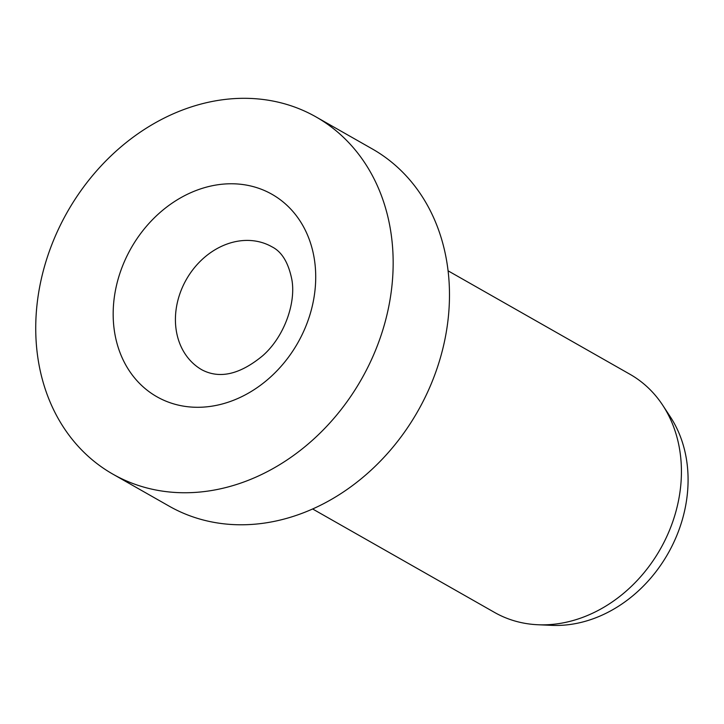 <?xml version="1.0" encoding="UTF-8"?>
<svg xmlns="http://www.w3.org/2000/svg" width="724" height="724" viewBox="0 0 724 724"><rect width="100%" height="100%" fill="white"/><g stroke="black" fill="none" stroke-linecap="round" stroke-linejoin="round"><path stroke-width="1.09" d="M112.863 474.139L169.181 506.166A205.471 169.163 -60.4 0 0 298.397 514.655A205.471 169.163 -60.4 0 0 444.998 339.013A205.471 169.163 -60.4 0 0 372.353 148.963L316.035 116.926A205.471 169.163 -60.4 0 0 186.819 108.437A205.471 169.163 -60.4 0 0 40.218 284.089A205.471 169.163 -60.4 0 0 112.863 474.139A205.471 169.163 -60.4 0 0 242.078 482.627A205.471 169.163 -60.4 0 0 388.679 306.976A205.471 169.163 -60.4 0 0 316.035 116.926M312.641 508.972L494.564 612.441A136.981 112.781 -60.4 0 0 537.986 624.749A136.981 112.781 -60.4 0 0 580.702 618.097A136.981 112.781 -60.4 0 0 662.786 405.331A136.981 112.781 -60.4 0 0 630.007 374.299L448.093 270.83M537.986 624.749L551.815 625.355A130.13 107.143 -60.4 0 0 592.395 619.038A130.13 107.143 -60.4 0 0 670.37 416.906L662.786 405.331M271.962 246.821A70.771 58.273 -60.4 0 0 227.463 243.898A70.771 58.273 -60.4 0 0 176.158 329.827A70.771 58.273 -60.4 0 0 201.987 369.864C219.77 379.159 240.006 374.453 262.685 355.746C284.215 336.95 296.107 303.03 291.863 279.663C288.469 262.685 281.835 251.744 271.962 246.821M314.506 260.188A116.437 95.858 -60.4 0 0 198.792 189.507A116.437 95.858 -60.4 0 0 114.383 330.877A116.437 95.858 -60.4 0 0 230.105 401.548A116.437 95.858 -60.4 0 0 314.506 260.188"/></g></svg>
